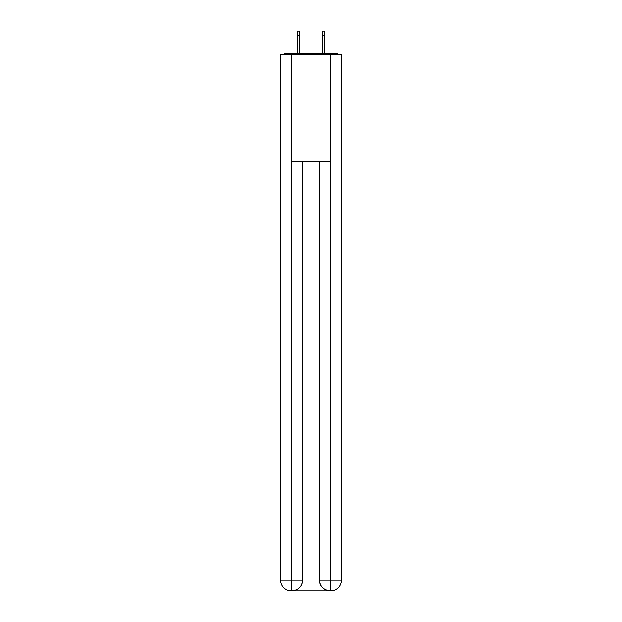 <?xml version="1.0" encoding="UTF-8"?>
<svg xmlns="http://www.w3.org/2000/svg" width="622" height="622" viewBox="0 0 622 622"><rect width="100%" height="100%" fill="white"/><g stroke="black" fill="none" stroke-linecap="round" stroke-linejoin="round"><path stroke-width="0.93" d="M341.408 58.997L341.408 135.728M280.592 98.167L280.592 135.728M280.328 98.167L280.592 58.997M338.306 54.347A2.682 2.682 0 0 0 336.308 53.453L285.692 53.453A2.682 2.682 0 0 0 283.694 54.347M336.308 53.453L324.948 53.453L336.308 53.453M297.052 53.453L285.692 53.453L297.052 53.453M291.329 590.9A10.729 10.729 0 0 1 280.592 580.171L302.502 580.171L302.502 161.658L302.502 580.171A10.729 10.729 0 0 1 291.772 590.9L291.329 590.9A10.729 10.729 0 0 1 280.592 580.171L280.592 54.347L291.594 54.347L291.594 161.658L330.406 161.658L330.406 54.347L291.594 54.347M330.406 54.347L341.408 54.347L341.408 580.171A10.729 10.729 0 0 1 330.671 590.9L330.228 590.9A10.729 10.729 0 0 1 319.498 580.171L319.498 161.658L319.498 580.171C320.042 586.492 323.619 590.068 330.228 590.9L291.772 590.9C298.412 590.208 301.989 586.632 302.502 580.171M319.498 580.171L330.406 580.171L330.492 590.9M291.594 161.658L291.594 590.9M299.734 35.127L297.409 35.127L297.409 31.1L299.734 31.1L299.734 53.453M297.409 35.127L297.409 53.453M324.591 31.1L324.591 35.127L322.266 35.127L322.266 31.1L324.591 31.1M322.266 53.453L322.266 35.127M324.591 53.453L324.591 35.127M330.406 161.658L330.406 580.171L341.408 580.171"/></g></svg>
